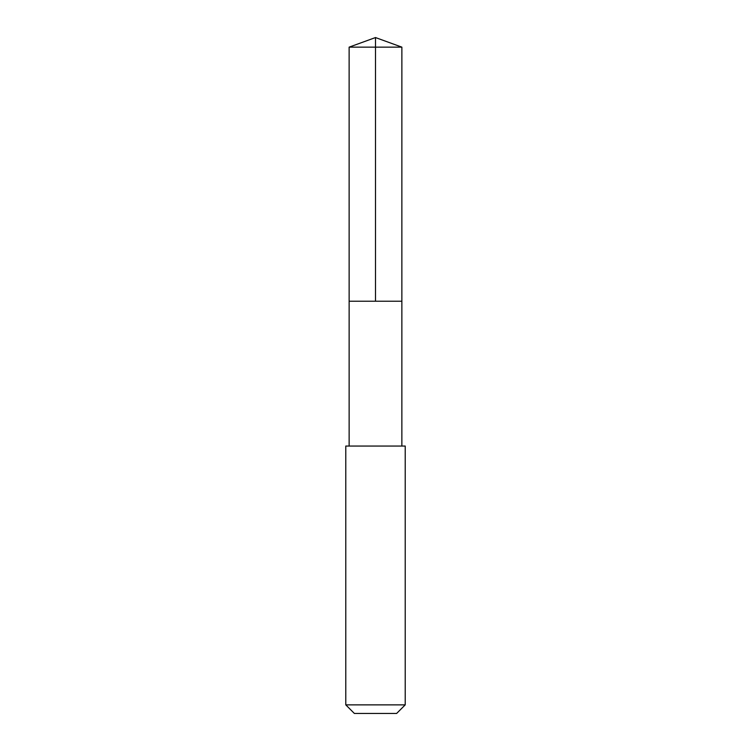 <?xml version="1.0" encoding="UTF-8"?>
<svg xmlns="http://www.w3.org/2000/svg" width="751" height="751" viewBox="0 0 751 751"><rect width="100%" height="100%" fill="white"/><g stroke="black" fill="none" stroke-linecap="round" stroke-linejoin="round"><path stroke-width="1.13" d="M349.14 301.226L401.86 301.226L401.869 47.144L349.131 47.144L349.14 301.226L401.86 301.226L401.86 446.056L349.14 446.056L349.14 301.226M367.962 446.056L345.789 446.056L345.789 704.87L405.211 704.87L405.211 446.056L367.962 446.056M405.211 704.87L396.631 713.45L354.369 713.45L345.789 704.87M375.5 301.226L375.5 37.55L349.131 47.144M375.5 37.55L401.869 47.144M349.14 446.056L345.789 446.056M401.86 446.056L405.211 446.056"/></g></svg>
